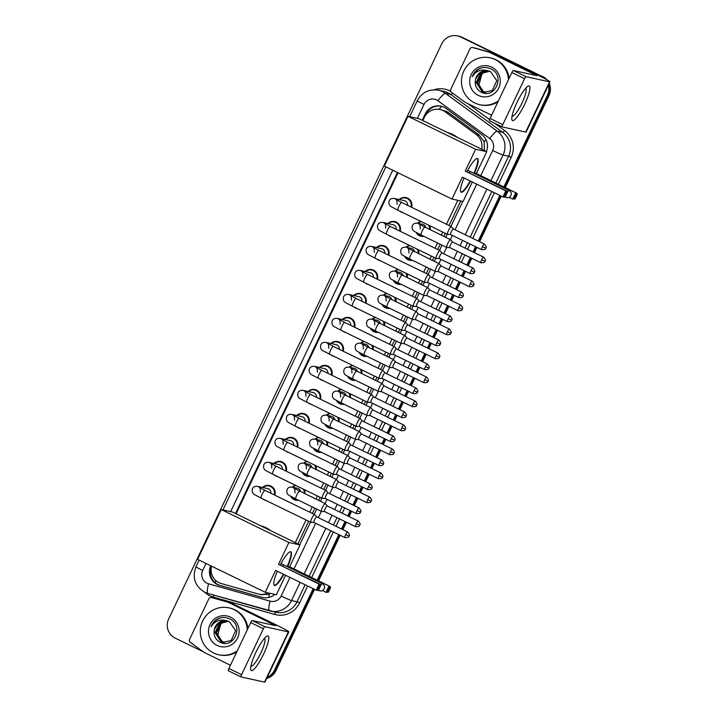 <?xml version="1.0" encoding="UTF-8"?>
<svg xmlns="http://www.w3.org/2000/svg" width="718" height="718" viewBox="0 0 718 718"><rect width="100%" height="100%" fill="white"/><g stroke="black" fill="none" stroke-linecap="round" stroke-linejoin="round"><path stroke-width="1.08" d="M429.615 225.667A7.683 7.512 102.4 0 1 430.163 229.778M423.916 236.348A7.683 7.512 102.4 0 1 416.045 232.39M418.217 249.658A7.683 7.512 102.4 0 1 418.774 253.768M412.527 260.338A7.683 7.512 102.4 0 1 404.647 256.38M406.828 273.648A7.683 7.512 102.4 0 1 407.375 277.767M401.129 284.337A7.683 7.512 102.4 0 1 393.258 280.379M395.438 297.647A7.683 7.512 102.4 0 1 395.986 301.757M389.739 308.327A7.683 7.512 102.4 0 1 381.868 304.369M384.04 321.637A7.683 7.512 102.4 0 1 384.597 325.748M378.35 332.317A7.683 7.512 102.4 0 1 370.47 328.359M372.651 345.627A7.683 7.512 102.4 0 1 373.198 349.747M366.952 356.316A7.683 7.512 102.4 0 1 359.081 352.358M361.253 369.626A7.683 7.512 102.4 0 1 361.809 373.737M355.563 380.307A7.683 7.512 102.4 0 1 347.683 376.349M349.863 393.617A7.683 7.512 102.4 0 1 350.411 397.727M344.173 404.297A7.683 7.512 102.4 0 1 336.293 400.339M338.474 417.607A7.683 7.512 102.4 0 1 339.022 421.726M332.775 428.296A7.683 7.512 102.4 0 1 324.904 424.338M327.076 441.606A7.683 7.512 102.4 0 1 327.632 445.716M321.386 452.286A7.683 7.512 102.4 0 1 313.506 448.328M315.687 465.596A7.683 7.512 102.4 0 1 316.234 469.707M309.988 476.276A7.683 7.512 102.4 0 1 302.116 472.318M304.288 489.586A7.683 7.512 102.4 0 1 304.845 493.706M298.598 500.275A7.683 7.512 102.4 0 1 290.718 496.317M365.076 271.53A7.683 7.512 102.4 0 1 377.408 279.257M368.621 284.588A7.683 7.512 102.4 0 1 365.417 283.036M353.687 295.52A7.683 7.512 102.4 0 1 366.018 303.256M357.232 308.587A7.683 7.512 102.4 0 1 357.178 308.569A7.683 7.512 102.4 0 1 354.028 307.026M342.289 319.51A7.683 7.512 102.4 0 1 354.629 327.246M345.834 332.578A7.683 7.512 102.4 0 1 342.639 331.016M330.899 343.509A7.683 7.512 102.4 0 1 343.231 351.237M334.444 356.568A7.683 7.512 102.4 0 1 331.24 355.015M376.465 247.53A7.683 7.512 102.4 0 1 388.806 255.267M380.019 260.598A7.683 7.512 102.4 0 1 376.815 259.036M399.253 199.55A7.683 7.512 102.4 0 1 411.594 207.278M402.798 212.609A7.683 7.512 102.4 0 1 399.603 211.056M387.864 223.54A7.683 7.512 102.4 0 1 400.195 231.277M391.409 236.608A7.683 7.512 102.4 0 1 391.355 236.59A7.683 7.512 102.4 0 1 388.205 235.046M319.501 367.499A7.683 7.512 102.4 0 1 331.842 375.236M323.055 380.567A7.683 7.512 102.4 0 1 323.001 380.549A7.683 7.512 102.4 0 1 319.851 379.005M308.112 391.489A7.683 7.512 102.4 0 1 320.443 399.226M311.657 404.557A7.683 7.512 102.4 0 1 308.462 402.995M296.722 415.489A7.683 7.512 102.4 0 1 309.054 423.216M300.268 428.547A7.683 7.512 102.4 0 1 297.064 426.995M285.324 439.479A7.683 7.512 102.4 0 1 297.665 447.215M288.869 452.546A7.683 7.512 102.4 0 1 288.824 452.528A7.683 7.512 102.4 0 1 285.674 450.985M273.935 463.469A7.683 7.512 102.4 0 1 286.267 471.205M277.48 476.537A7.683 7.512 102.4 0 1 274.276 474.975M262.546 487.468A7.683 7.512 102.4 0 1 274.877 495.196M266.091 500.527A7.683 7.512 102.4 0 1 262.887 498.974M484.354 150.771L484.165 141.832L479.337 135.155L448.418 112.582L446.291 111.308L440.089 109.549A14.396 14.091 -77.6 0 0 424.311 117.438L422.83 120.57M481.679 149.218A14.396 14.091 -77.6 0 0 476.196 134.463L445.277 111.891A14.396 14.091 -77.6 0 0 440.089 109.549M297.898 543.903L308.65 521.25M312.357 513.442L314.852 508.182M318.559 500.383L320.048 497.26M323.755 489.452L326.25 484.192M329.957 476.393L331.438 473.261M335.144 465.461L337.639 460.202M341.346 452.394L342.827 449.271M346.534 441.462L349.038 436.203M352.744 428.404L354.225 425.28M357.932 417.472L360.427 412.213M364.134 404.413L365.615 401.281M369.321 393.482L371.816 388.223M375.523 380.414L377.013 377.291M380.719 369.483L383.215 364.223M386.921 356.424L388.402 353.301M392.109 345.493L394.604 340.233M398.31 332.434L399.791 329.302M403.498 321.502L406.002 316.243M409.7 308.435L411.19 305.312M414.896 297.503L417.391 292.244M421.098 284.445L422.579 281.321M426.286 273.513L428.781 268.254M432.487 260.454L433.977 257.322M437.684 249.523L440.179 244.264M443.886 236.455L445.366 233.332M449.073 225.524L460.732 200.968M261.181 594.594L269.313 594.307A14.396 2.962 -74.3 0 0 268.676 597.475M295.295 542.629L306.048 519.985M309.754 512.176L312.249 506.917M315.956 499.109L317.437 495.985M321.143 488.186L323.639 482.927M327.345 475.119L328.835 471.995M332.542 464.187L335.037 458.928M338.743 451.128L340.224 448.005M343.931 440.197L346.426 434.937M350.133 427.129L351.614 424.006M355.32 416.207L357.824 410.947M361.522 403.139L363.012 400.016M366.719 392.207L369.214 386.948M372.92 379.149L374.401 376.026M378.108 368.217L380.603 362.958M384.309 355.15L385.799 352.026M389.506 344.227L392.001 338.968M395.708 331.16L397.189 328.036M400.895 320.228L403.39 314.969M407.097 307.169L408.578 304.046M412.285 296.238L414.78 290.978M418.486 283.17L419.976 280.047M423.683 272.248L426.178 266.988M429.885 259.18L431.365 256.057M435.072 248.249L437.567 242.989M441.274 235.19L442.764 232.067M446.461 224.258L457.824 200.331M211.55 566.152A14.396 14.091 -77.6 0 0 221.315 583.554L258.04 593.903A14.396 14.091 -77.6 0 0 268.083 592.915M398.032 172.787L236.105 513.819M417.571 223.235A7.683 7.512 102.4 0 1 420.811 221.377M406.182 247.225A7.683 7.512 102.4 0 1 409.422 245.376M394.783 271.224A7.683 7.512 102.4 0 1 398.032 269.367M383.394 295.215A7.683 7.512 102.4 0 1 386.634 293.357M372.005 319.205A7.683 7.512 102.4 0 1 375.245 317.356M360.607 343.204A7.683 7.512 102.4 0 1 363.855 341.346M349.217 367.194A7.683 7.512 102.4 0 1 352.457 365.336M337.819 391.184A7.683 7.512 102.4 0 1 341.068 389.335M326.43 415.183A7.683 7.512 102.4 0 1 329.67 413.326M315.04 439.174A7.683 7.512 102.4 0 1 318.28 437.316M303.642 463.164A7.683 7.512 102.4 0 1 306.891 461.315M292.253 487.163A7.683 7.512 102.4 0 1 295.493 485.305M486.436 151.534A14.396 14.091 -77.6 0 0 481.661 134.481L446.102 108.517A14.396 14.091 -77.6 0 0 425.146 114.072L422.202 120.265M425.002 116.163L425.918 114.243A14.396 14.091 102.4 0 1 441.301 106.273M203.194 651.738L175.174 638.105A14.396 14.091 102.4 0 1 168.667 618.934L441.758 43.789A14.396 14.091 102.4 0 1 460.615 36.968L540.941 76.072A14.396 14.091 102.4 0 1 544.307 78.379M548.39 85.2A14.396 14.091 102.4 0 1 547.457 95.243L503.901 186.967M313.147 588.688L274.357 670.388A14.396 14.091 102.4 0 1 267.195 677.397M499.881 195.44L478.224 241.051M475.54 246.687L473.027 251.982M470.353 257.618L466.826 265.041M464.151 270.677L461.638 275.972M458.964 281.609L455.436 289.04M452.762 294.676L450.249 299.971M447.565 305.608L444.038 313.03M441.364 318.666L438.851 323.962M436.176 329.598L432.649 337.02M429.974 342.657L427.461 347.952M424.787 353.588L421.26 361.019M418.576 366.656L416.063 371.951M413.389 377.587L409.861 385.01M407.187 390.646L404.674 395.941M401.999 401.577L398.472 409M395.797 414.636L393.284 419.931M390.601 425.568L387.074 432.999M384.399 438.635L381.886 443.93M379.212 449.567L375.685 456.989M373.01 462.625L370.497 467.921M367.822 473.557L364.295 480.979M361.612 486.616L359.099 491.911M356.424 497.547L352.897 504.978M350.222 510.615L347.709 515.91M345.035 521.546L341.508 528.969M338.833 534.605L317.176 580.207M457.528 35.9L459.08 36.241A14.396 14.091 102.4 0 1 462.159 37.309L541.713 76.243A14.396 14.091 102.4 0 1 545.626 79.079A14.396 14.091 102.4 0 0 541.713 76.243L461.387 37.139L540.941 76.072M548.83 84.275A14.396 14.091 102.4 0 1 548.229 95.413L504.592 187.299L548.229 95.413A14.396 14.091 102.4 0 0 548.83 84.275M458.308 36.071A14.396 14.091 102.4 0 1 461.387 37.139A14.396 14.091 102.4 0 0 458.308 36.071M314.538 589.361L275.9 670.729L275.129 670.558A14.396 14.091 102.4 0 1 266.916 677.98A14.396 14.091 102.4 0 0 275.129 670.558L313.847 589.029L275.129 670.558L274.357 670.388M500.572 195.781L478.915 241.392L500.572 195.781M476.24 247.028L473.727 252.323L476.24 247.028M471.044 257.959L467.526 265.382L471.044 257.959M464.842 271.018L462.329 276.313L464.842 271.018M459.655 281.95L456.127 289.372L459.655 281.95M453.453 295.008L450.94 300.303L453.453 295.008M448.265 305.94L444.738 313.371L448.265 305.94M442.064 319.007L439.542 324.303L442.064 319.007M436.867 329.939L433.34 337.361L436.867 329.939M430.665 342.998L428.152 348.293L430.665 342.998M425.478 353.929L421.951 361.351L425.478 353.929M419.276 366.988L416.763 372.283L419.276 366.988M414.08 377.919L410.561 385.351L414.08 377.919M407.878 390.987L405.365 396.282L407.878 390.987M402.69 401.918L399.163 409.341L402.69 401.918M396.489 414.977L393.976 420.272L396.489 414.977M391.301 425.909L387.774 433.331L391.301 425.909M385.099 438.967L382.586 444.262L385.099 438.967M379.903 449.899L376.376 457.33L379.903 449.899M373.701 462.966L371.188 468.262L373.701 462.966M368.514 473.898L364.986 481.32L368.514 473.898M362.312 486.957L359.799 492.252L362.312 486.957M357.124 497.888L353.597 505.31L357.124 497.888M350.914 510.947L348.401 516.242L350.914 510.947M345.726 521.878L342.199 529.31L345.726 521.878M339.524 534.946L317.868 580.548L339.524 534.946M397.404 172.482L235.477 513.514M299.738 544.791L310.49 522.148M314.197 514.339L316.692 509.08M320.399 501.272L321.879 498.148M325.586 490.349L328.09 485.09M331.788 477.282L333.278 474.158M336.984 466.35L339.479 461.091M343.186 453.291L344.667 450.168M348.374 442.36L350.869 437.1M354.575 429.292L356.065 426.169M359.763 418.37L362.267 413.11M365.974 405.302L367.454 402.179M371.161 394.37L373.656 389.111M377.363 381.312L378.844 378.189M382.55 370.38L385.045 365.121M388.752 357.313L390.242 354.189M393.949 346.39L396.444 341.131M400.15 333.323L401.631 330.199M405.338 322.391L407.833 317.132M411.54 309.332L413.029 306.209M416.727 298.401L419.231 293.141M422.938 285.342L424.419 282.21M428.125 274.411L430.62 269.151M434.327 261.343L435.808 258.22M439.515 250.411L442.01 245.152M445.716 237.353L447.206 234.23M450.913 226.421L462.778 201.417M210.679 565.73A14.396 14.091 -77.6 0 0 219.672 585.385L261.899 597.295A14.396 14.091 -77.6 0 0 274.806 594.396M263.075 597.573A14.396 14.091 102.4 0 1 262.671 597.466L220.444 585.556A14.396 14.091 102.4 0 1 211.379 566.071M542.485 76.413A14.396 14.091 102.4 0 1 546.865 79.761M549.216 83.459A14.396 14.091 102.4 0 1 549.001 95.584L505.292 187.64M501.263 196.122L479.606 241.724M476.931 247.36L474.418 252.655M471.744 258.292L468.217 265.723M465.542 271.359L463.029 276.645M460.346 282.291L456.819 289.713M454.144 295.349L451.631 300.645M448.956 306.281L445.429 313.703M442.755 319.339L440.242 324.635M437.567 330.271L434.04 337.702M431.356 343.339L428.843 348.625M426.169 354.27L422.642 361.692M419.967 367.329L417.454 372.624M414.78 378.26L411.252 385.683M408.578 391.319L406.065 396.614M403.381 402.251L399.854 409.682M397.18 415.318L394.667 420.604M391.992 426.25L388.465 433.672M385.79 439.308L383.277 444.604M380.603 450.24L377.076 457.662M374.392 463.298L371.879 468.594M369.205 474.23L365.677 481.661M363.003 487.298L360.49 492.584M357.815 498.229L354.288 505.651M351.614 511.288L349.101 516.583M346.417 522.219L342.89 529.642M340.215 535.278L318.568 580.889M275.9 670.729A14.396 14.091 102.4 0 1 266.683 678.465M498.471 100.771A23.999 23.479 102.4 0 1 479.83 104.711A23.999 23.479 102.4 0 1 474.688 102.925A23.999 23.479 102.4 0 1 462.787 73.559A23.999 23.479 102.4 0 1 490.116 57.826A23.999 23.479 102.4 0 1 495.249 59.612A23.999 23.479 102.4 0 1 508.443 79.77M490.116 57.826L490.888 57.996A23.999 23.479 102.4 0 1 496.03 59.782A23.999 23.479 102.4 0 1 509.089 78.415M491.677 67.151A15.643 15.311 102.4 0 1 498.75 87.982A15.643 15.311 102.4 0 1 478.269 95.386A15.643 15.311 102.4 0 1 471.188 74.564A15.643 15.311 102.4 0 1 491.677 67.151M480.782 91.967C494.684 100.071 505.714 75.578 491.211 69.099C487.36 67.133 483.429 66.962 479.4 68.596C475.953 70.337 473.566 73.039 472.229 76.691C476.079 70.786 481.338 68.838 488.007 70.831A10.851 10.617 102.4 0 0 475.558 79.276C474.418 84.796 476.16 89.023 480.782 91.967M489.03 71.082L481.365 72.859L476.51 82.606L482.263 91.482L484.39 92.245M488.877 71.037L481.06 72.796L476.205 82.534L481.949 91.419L484.228 92.209L492.351 90.504L496.793 80.676L490.636 71.701L488.267 70.885M489.631 71.279L482.595 73.128L477.739 82.875L483.483 91.751L485.009 92.353M489.479 71.226L482.29 73.065L477.434 82.803L483.178 91.689L484.847 92.326M485.574 92.416A10.851 10.617 102.4 0 1 478.96 85.101C479.83 88.269 481.652 90.549 484.408 91.958L485.476 92.407M478.96 85.101L481.975 73.586M488.42 70.92L480.136 72.59L475.558 79.276M497.987 101.794A23.999 23.479 102.4 0 1 480.602 104.882L479.83 104.711M481.222 67.959L477.641 69.727L472.229 76.691M516.996 102.432A19.198 3.85 -64 0 1 527.488 86.537A19.198 3.85 -64 0 1 524.732 104.128A19.198 3.85 -64 0 1 511.772 118.82A19.198 3.85 -64 0 1 516.996 102.432M512.06 116.056A15.356 3.078 116 0 0 512.185 116.136A15.356 3.078 116 0 0 522.004 103.006A15.356 3.078 116 0 0 525.63 88.511A15.356 3.078 116 0 0 525.495 88.467M491.615 115.221L465.542 102.53A2.396 2.351 -77.6 0 1 465.192 102.324L451.496 92.326A2.396 2.351 -77.6 0 1 450.76 89.337L469.994 48.842A2.396 2.351 -77.6 0 1 472.623 47.532L475.522 48.169A2.396 2.351 102.4 0 1 475.648 48.196L491.92 52.782A2.396 2.351 102.4 0 1 492.306 52.935L536.508 74.448A19.198 0.906 -154.6 0 1 549.988 81.834A19.198 0.906 -154.6 0 1 549.548 81.834L526.061 76.682A2.396 0.485 116 0 0 524.553 78.738L511.862 72.563A2.396 0.485 -64 0 1 513.379 70.508L536.974 75.659L489.398 52.297A2.396 2.351 -77.6 0 0 489.021 52.145L472.749 47.559A2.396 2.351 -77.6 0 0 472.623 47.532M549.988 81.834L526.132 132.076A19.198 0.906 -154.6 0 1 525.693 132.076L502.205 126.915A2.396 0.485 116 0 0 502.205 126.915A2.396 0.485 116 0 1 502.753 124.645L524.553 78.738M502.16 126.898L489.523 120.741A2.396 0.485 -64 0 1 489.496 120.741A2.396 0.485 -64 0 1 490.071 118.47L511.862 72.563M447.511 132.588A26.395 25.83 102.4 0 1 452.681 134.437A26.395 25.83 102.4 0 1 457.339 137.371M470.568 181.178A18.722 3.761 -64 0 1 461.162 192.2A18.722 3.761 -64 0 1 464.034 177.992M462.356 177.175L502.941 196.938L505.822 190.871L465.237 171.117L475.621 149.245L407.977 116.316L384.327 166.118L451.972 199.048L462.356 177.175M504.395 196.526L505.301 196.723L504.242 197.217L502.941 196.938L504.395 196.526L506.45 192.191L505.822 190.871L507.114 191.159L465.237 171.117M467.023 171.638A18.722 3.761 -64 0 1 477.551 158.534A18.722 3.761 -64 0 1 474.347 173.523M451.972 199.048L463.092 201.489L472.327 182.031M475.621 149.245L486.741 151.686L476.357 173.559L475.056 173.271L474.831 173.756M486.741 151.686L419.097 118.757L407.977 116.316M506.45 192.191L507.357 192.388L507.114 191.159M505.301 196.723L507.357 192.388A3.841 0.772 -64 0 1 509.062 190.423A3.841 0.772 -64 0 1 509.098 190.441A3.841 3.841 0 0 1 510.884 195.538A3.841 3.841 0 0 1 505.732 197.342A3.841 0.772 -64 0 1 506.002 195.26M476.357 173.559L516.942 193.313L517.184 194.551L515.129 198.877L512.769 199.092L509.134 197.324M475.056 173.271L516.942 193.313M515.129 198.877L512.769 199.092L515.65 193.025L516.269 194.345L514.214 198.68M517.184 194.551L516.269 194.345M470.577 171.692A3.841 0.772 116 0 0 469.401 172.796M477.326 158.463A18.722 3.761 -64 0 1 473.925 173.316M470.146 180.972A18.722 3.761 -64 0 1 460.965 192.065M260.787 525.827A26.395 25.83 102.4 0 1 265.956 527.685A26.395 25.83 102.4 0 1 270.614 530.62M283.843 574.418A18.722 3.761 -64 0 1 274.438 585.439A18.722 3.761 -64 0 1 277.31 571.241M275.631 570.424L316.216 590.178L319.097 584.12L278.512 564.357L288.896 542.485L221.252 509.556L197.603 559.367L265.247 592.296L275.631 570.424M317.67 589.765L318.577 589.972L317.518 590.465L316.216 590.178L317.67 589.765L319.725 585.439L319.097 584.12L320.39 584.398L278.512 564.357M280.298 564.886A18.722 3.761 -64 0 1 290.826 551.783A18.722 3.761 -64 0 1 287.613 566.762M265.247 592.296L276.367 594.737L285.602 575.28M288.896 542.485L300.016 544.926L289.623 566.798L288.331 566.511L288.097 567.005M300.016 544.926L232.372 511.997L221.252 509.556M319.725 585.439L320.632 585.637L320.39 584.398M318.577 589.972L320.632 585.637A3.841 0.772 -64 0 1 322.337 583.671A3.841 0.772 -64 0 1 322.373 583.68A3.841 3.841 0 0 1 324.159 588.787A3.841 3.841 0 0 1 319.007 590.591A3.841 0.772 -64 0 1 319.277 588.5M289.623 566.798L330.217 586.561L330.459 587.791L328.395 592.126L326.044 592.332L322.409 590.573M288.331 566.511L330.217 586.561M328.395 592.126L326.044 592.332L328.916 586.274L329.544 587.593L327.489 591.928M330.459 587.791L329.544 587.593M283.852 564.94A3.841 0.772 116 0 0 282.677 566.044M290.593 551.711A18.722 3.761 -64 0 1 287.191 566.556M283.422 574.22A18.722 3.761 -64 0 1 274.24 585.305M397.09 204.271C397.018 200.753 396.596 199.128 395.833 199.389L401.712 202.476A4.317 0.871 116 0 0 398.948 206.165A4.317 0.871 116 0 0 398.84 206.407A4.317 0.871 116 0 0 397.934 210.239L391.283 206.73C389.291 205.716 388.555 203.822 389.075 201.058C389.829 199.057 391.552 198.186 394.227 198.446L404.36 200.663A4.317 4.227 102.4 0 1 407.636 205.357M399.621 199.631A7.198 7.045 102.4 0 1 410.983 206.981M451.469 226.807A4.317 0.871 116 0 0 451.407 226.682A4.317 0.871 116 0 0 451.344 226.637A4.317 0.871 116 0 0 451.308 226.619A4.317 0.871 116 0 0 448.588 230.325A4.317 0.871 116 0 0 447.565 234.4A4.317 0.871 116 0 0 447.601 234.418A4.317 0.871 116 0 0 447.637 234.418A4.317 0.871 116 0 0 447.673 234.418M453.399 228.979A3.123 0.628 116 0 0 453.354 228.943A3.123 0.628 116 0 0 453.327 228.934A3.123 0.628 116 0 0 451.362 231.618A3.123 0.628 116 0 0 450.626 234.562A3.123 0.628 116 0 0 450.68 234.571M482.397 246.723L485.844 248.195C485.26 247.638 487.926 248.437 484.39 244.057A3.123 0.628 116 0 0 482.397 246.723A3.123 0.628 116 0 0 481.661 249.667L450.626 234.562A3.123 0.628 116 0 0 450.653 234.571L447.637 234.418M385.701 228.261C385.629 224.743 385.207 223.118 384.435 223.379L390.323 226.466A4.317 0.871 116 0 0 387.558 230.155A4.317 0.871 116 0 0 387.442 230.406A4.317 0.871 116 0 0 386.535 234.23L379.885 230.729C377.892 229.706 377.156 227.812 377.677 225.057C378.44 223.047 380.154 222.176 382.829 222.436L392.961 224.662A4.317 4.227 102.4 0 1 396.237 229.347M388.232 223.621A7.198 7.045 102.4 0 1 399.585 230.981M440.08 250.797A4.317 0.871 116 0 0 440.017 250.672A4.317 0.871 116 0 0 439.954 250.627A4.317 0.871 116 0 0 439.91 250.609A4.317 0.871 116 0 0 437.19 254.325A4.317 0.871 116 0 0 436.176 258.399A4.317 0.871 116 0 0 436.212 258.408A4.317 0.871 116 0 0 436.248 258.417A4.317 0.871 116 0 0 436.284 258.408M439.263 258.561A3.123 0.628 116 0 0 439.29 258.561A3.123 0.628 116 0 1 439.236 258.552L436.248 258.417M442.01 252.978A3.123 0.628 116 0 0 441.965 252.942A3.123 0.628 116 0 0 441.938 252.933A3.123 0.628 116 0 0 439.972 255.608A3.123 0.628 116 0 0 439.236 258.552L470.263 273.657C475.926 273.72 473.611 272.14 474.445 272.194L470.999 270.713A3.123 0.628 116 0 0 470.263 273.657M374.311 252.251C374.231 248.742 373.809 247.109 373.046 247.378L378.924 250.456A4.317 0.871 116 0 0 376.169 254.154A4.317 0.871 116 0 0 376.053 254.396A4.317 0.871 116 0 0 375.146 258.229L368.496 254.719C366.503 253.705 365.767 251.812 366.288 249.047C367.051 247.046 368.765 246.175 371.439 246.427L381.572 248.652A4.317 4.227 102.4 0 1 384.848 253.337M376.842 247.611A7.198 7.045 102.4 0 1 388.196 254.971M428.682 274.797A4.317 0.871 116 0 0 428.619 274.671A4.317 0.871 116 0 0 428.556 274.617A4.317 0.871 116 0 0 428.52 274.608A4.317 0.871 116 0 0 425.801 278.315A4.317 0.871 116 0 0 424.778 282.389A4.317 0.871 116 0 0 424.823 282.398A4.317 0.871 116 0 0 424.85 282.407A4.317 0.871 116 0 0 424.885 282.407M430.612 276.969A3.123 0.628 116 0 0 430.576 276.933A3.123 0.628 116 0 0 430.54 276.924A3.123 0.628 116 0 0 428.574 279.598A3.123 0.628 116 0 0 427.838 282.542A3.123 0.628 116 0 0 427.874 282.551A3.123 0.628 116 0 0 427.892 282.56L424.85 282.407M362.913 276.25C362.841 272.732 362.419 271.108 361.648 271.368L367.535 274.455A4.317 0.871 116 0 0 364.771 278.144A4.317 0.871 116 0 0 364.654 278.387A4.317 0.871 116 0 0 363.757 282.219L357.106 278.71C355.114 277.695 354.378 275.802 354.889 273.037C355.652 271.036 357.376 270.165 360.05 270.426L370.174 272.643A4.317 4.227 102.4 0 1 373.459 277.336M365.444 271.61A7.198 7.045 102.4 0 1 376.806 278.961M417.293 298.787A4.317 0.871 116 0 0 417.23 298.661A4.317 0.871 116 0 0 417.167 298.616A4.317 0.871 116 0 0 417.131 298.598A4.317 0.871 116 0 0 414.403 302.305A4.317 0.871 116 0 0 413.389 306.38A4.317 0.871 116 0 0 413.424 306.398A4.317 0.871 116 0 0 413.46 306.398A4.317 0.871 116 0 0 413.496 306.398L416.476 306.55A3.123 0.628 116 0 0 416.503 306.55A3.123 0.628 116 0 1 416.449 306.541A3.123 0.628 116 0 1 417.185 303.597A3.123 0.628 116 0 1 419.15 300.914A3.123 0.628 116 0 1 419.177 300.923A3.123 0.628 116 0 1 419.222 300.959M351.524 300.241C351.452 296.722 351.03 295.098 350.258 295.358L356.137 298.446A4.317 0.871 116 0 0 353.382 302.134A4.317 0.871 116 0 0 353.265 302.386A4.317 0.871 116 0 0 352.358 306.209L345.708 302.709C343.716 301.686 342.98 299.792 343.5 297.037C344.263 295.026 345.977 294.156 348.652 294.416L358.785 296.642A4.317 4.227 102.4 0 1 362.06 301.327M354.055 295.601A7.198 7.045 102.4 0 1 365.408 302.96M405.894 322.777A4.317 0.871 116 0 0 405.832 322.651A4.317 0.871 116 0 0 405.778 322.606A4.317 0.871 116 0 0 405.733 322.588A4.317 0.871 116 0 0 403.013 326.304A4.317 0.871 116 0 0 401.99 330.379A4.317 0.871 116 0 0 402.035 330.388A4.317 0.871 116 0 0 402.071 330.397A4.317 0.871 116 0 0 402.107 330.388M405.832 322.651L407.815 324.931A3.123 0.628 116 0 0 407.788 324.922A3.123 0.628 116 0 0 407.761 324.913A3.123 0.628 116 0 0 405.796 327.587A3.123 0.628 116 0 0 405.06 330.531A3.123 0.628 116 0 0 405.087 330.54A3.123 0.628 116 0 0 405.105 330.54L402.071 330.397M340.126 324.231C340.054 320.722 339.632 319.088 338.869 319.357L344.748 322.436A4.317 0.871 116 0 0 341.983 326.134A4.317 0.871 116 0 0 341.876 326.376A4.317 0.871 116 0 0 340.969 330.208L334.319 326.699C332.326 325.685 331.59 323.791 332.111 321.027C332.865 319.025 334.588 318.155 337.263 318.406L347.395 320.632A4.317 4.227 102.4 0 1 350.671 325.317M342.666 319.591A7.198 7.045 102.4 0 1 354.019 326.95M394.505 346.776A4.317 0.871 116 0 0 394.442 346.65A4.317 0.871 116 0 0 394.379 346.597A4.317 0.871 116 0 0 394.344 346.588A4.317 0.871 116 0 0 391.624 350.294A4.317 0.871 116 0 0 390.601 354.369A4.317 0.871 116 0 0 390.637 354.378A4.317 0.871 116 0 0 390.673 354.387A4.317 0.871 116 0 0 390.709 354.387M396.435 348.948A3.123 0.628 116 0 0 396.39 348.912A3.123 0.628 116 0 0 394.397 351.578A3.123 0.628 116 0 0 393.661 354.521A3.123 0.628 116 0 0 393.688 354.53A3.123 0.628 116 0 0 393.715 354.539M396.39 348.912A3.123 0.628 116 0 0 396.363 348.903L427.425 364.017A3.123 0.628 116 0 0 425.433 366.692A3.123 0.628 116 0 0 424.697 369.626L393.661 354.521M328.736 348.23C328.664 344.712 328.243 343.087 327.471 343.348L333.358 346.426A4.317 0.871 116 0 0 330.594 350.124A4.317 0.871 116 0 0 330.477 350.366A4.317 0.871 116 0 0 329.571 354.198L322.921 350.689C320.928 349.675 320.192 347.781 320.713 345.017C321.476 343.016 323.199 342.145 325.864 342.405L335.997 344.622A4.317 4.227 102.4 0 1 339.273 349.316M331.267 343.59A7.198 7.045 102.4 0 1 342.621 350.94M383.116 370.766A4.317 0.871 116 0 0 383.053 370.641A4.317 0.871 116 0 0 382.99 370.596A4.317 0.871 116 0 0 382.945 370.578A4.317 0.871 116 0 0 380.226 374.284A4.317 0.871 116 0 0 379.212 378.359A4.317 0.871 116 0 0 379.248 378.377A4.317 0.871 116 0 0 379.284 378.377A4.317 0.871 116 0 0 379.319 378.377M385.045 372.938A3.123 0.628 116 0 0 385.001 372.902A3.123 0.628 116 0 0 383.008 375.577A3.123 0.628 116 0 0 382.272 378.521A3.123 0.628 116 0 0 382.326 378.53M385.001 372.902A3.123 0.628 116 0 0 384.974 372.893L416.036 388.016A3.123 0.628 116 0 0 414.035 390.682A3.123 0.628 116 0 0 413.299 393.626L382.272 378.521A3.123 0.628 116 0 0 382.299 378.53L379.284 378.377M317.347 372.22C317.266 368.702 316.853 367.077 316.082 367.338L321.96 370.425A4.317 0.871 116 0 0 319.205 374.114A4.317 0.871 116 0 0 319.088 374.365A4.317 0.871 116 0 0 318.182 378.189L311.531 374.688C309.539 373.665 308.803 371.771 309.323 369.016C310.086 367.006 311.8 366.135 314.475 366.395L324.608 368.621A4.317 4.227 102.4 0 1 327.884 373.306M319.878 367.58A7.198 7.045 102.4 0 1 331.231 374.94M371.718 394.756A4.317 0.871 116 0 0 371.655 394.631A4.317 0.871 116 0 0 371.601 394.586A4.317 0.871 116 0 0 371.556 394.568A4.317 0.871 116 0 0 368.837 398.284A4.317 0.871 116 0 0 367.813 402.358A4.317 0.871 116 0 0 367.858 402.367A4.317 0.871 116 0 0 367.885 402.376A4.317 0.871 116 0 0 367.921 402.367M404.638 412.006C408.174 416.386 405.508 415.587 406.092 416.153L402.645 414.672A3.123 0.628 116 0 1 404.638 412.006L373.611 396.901A3.123 0.628 116 0 0 373.611 396.901A3.123 0.628 116 0 0 373.575 396.892A3.123 0.628 116 0 0 371.61 399.567A3.123 0.628 116 0 0 370.874 402.511A3.123 0.628 116 0 0 370.928 402.52M402.645 414.672A3.123 0.628 116 0 0 401.909 417.616L370.874 402.511A3.123 0.628 116 0 0 370.91 402.52L367.885 402.376M305.949 396.21C305.877 392.701 305.455 391.068 304.692 391.337L310.571 394.415A4.317 0.871 116 0 0 307.807 398.113A4.317 0.871 116 0 0 307.699 398.355A4.317 0.871 116 0 0 306.792 402.188L300.142 398.678C298.149 397.664 297.414 395.771 297.934 393.006C298.688 391.005 300.411 390.134 303.086 390.386L313.219 392.611A4.317 4.227 102.4 0 1 316.494 397.296M308.48 391.57A7.198 7.045 102.4 0 1 319.842 398.93M360.328 418.756A4.317 0.871 116 0 0 360.265 418.63A4.317 0.871 116 0 0 360.203 418.576A4.317 0.871 116 0 0 360.167 418.567A4.317 0.871 116 0 0 357.447 422.274A4.317 0.871 116 0 0 356.424 426.348A4.317 0.871 116 0 0 356.496 426.366A4.317 0.871 116 0 0 356.532 426.366M356.424 426.348A4.317 0.871 116 0 0 356.46 426.357L306.792 402.188M362.258 420.928A3.123 0.628 116 0 0 362.213 420.892A3.123 0.628 116 0 0 362.186 420.883A3.123 0.628 116 0 0 360.221 423.557A3.123 0.628 116 0 0 359.485 426.501A3.123 0.628 116 0 0 359.538 426.519M359.485 426.501A3.123 0.628 116 0 0 359.512 426.51L390.52 441.606C396.183 441.669 393.859 440.089 394.703 440.143L391.256 438.671A3.123 0.628 116 0 0 390.52 441.606M294.559 420.209C294.488 416.691 294.066 415.067 293.294 415.327L299.182 418.406A4.317 0.871 116 0 0 296.417 422.103A4.317 0.871 116 0 0 296.301 422.346A4.317 0.871 116 0 0 295.394 426.178L288.744 422.669C286.751 421.654 286.015 419.761 286.536 416.996C287.299 414.995 289.013 414.124 291.688 414.385L301.82 416.602A4.317 4.227 102.4 0 1 305.096 421.295M297.09 415.569A7.198 7.045 102.4 0 1 308.444 422.92M348.939 442.746A4.317 0.871 116 0 0 348.867 442.62A4.317 0.871 116 0 0 348.813 442.575A4.317 0.871 116 0 0 348.769 442.557A4.317 0.871 116 0 0 346.049 446.264A4.317 0.871 116 0 0 345.026 450.339A4.317 0.871 116 0 0 345.071 450.357A4.317 0.871 116 0 0 345.107 450.357A4.317 0.871 116 0 0 345.143 450.357M348.122 450.509A3.123 0.628 116 0 0 348.14 450.509A3.123 0.628 116 0 1 348.095 450.5L345.107 450.357M350.869 444.918A3.123 0.628 116 0 0 350.824 444.882A3.123 0.628 116 0 0 350.797 444.873A3.123 0.628 116 0 0 348.831 447.556A3.123 0.628 116 0 0 348.095 450.5L379.122 465.605C384.785 465.659 382.47 464.079 383.304 464.133L379.858 462.661A3.123 0.628 116 0 0 379.122 465.605M283.17 444.2C283.089 440.681 282.668 439.057 281.905 439.317L287.783 442.405A4.317 0.871 116 0 0 285.028 446.093A4.317 0.871 116 0 0 284.911 446.345A4.317 0.871 116 0 0 284.005 450.168L277.354 446.668C275.362 445.645 274.626 443.751 275.147 440.996C275.909 438.985 277.624 438.115 280.298 438.375L290.431 440.601A4.317 4.227 102.4 0 1 293.707 445.286M285.701 439.56A7.198 7.045 102.4 0 1 297.055 446.919M337.541 466.736A4.317 0.871 116 0 0 337.478 466.61A4.317 0.871 116 0 0 337.415 466.565A4.317 0.871 116 0 0 337.379 466.547A4.317 0.871 116 0 0 334.66 470.263A4.317 0.871 116 0 0 333.637 474.338A4.317 0.871 116 0 0 333.673 474.347A4.317 0.871 116 0 0 333.708 474.356A4.317 0.871 116 0 0 333.744 474.347M339.47 468.917A3.123 0.628 116 0 0 339.426 468.881A3.123 0.628 116 0 0 339.399 468.872A3.123 0.628 116 0 0 337.433 471.546A3.123 0.628 116 0 0 336.697 474.49A3.123 0.628 116 0 0 336.724 474.499A3.123 0.628 116 0 0 336.751 474.499L333.708 474.356M271.772 468.19C271.7 464.681 271.278 463.047 270.506 463.316L276.394 466.395A4.317 0.871 116 0 0 273.63 470.093A4.317 0.871 116 0 0 273.513 470.335A4.317 0.871 116 0 0 272.607 474.167L265.956 470.658C263.973 469.644 263.228 467.75 263.748 464.986C264.511 462.984 266.234 462.114 268.909 462.365L279.033 464.591A4.317 4.227 102.4 0 1 282.309 469.276M274.303 463.55A7.198 7.045 102.4 0 1 285.656 470.909M326.151 490.735A4.317 0.871 116 0 0 326.089 490.609A4.317 0.871 116 0 0 326.026 490.556A4.317 0.871 116 0 0 325.99 490.547A4.317 0.871 116 0 0 323.262 494.253A4.317 0.871 116 0 0 322.247 498.328A4.317 0.871 116 0 0 322.283 498.337A4.317 0.871 116 0 0 322.319 498.346A4.317 0.871 116 0 0 322.355 498.346L325.326 498.498A3.123 0.628 116 0 1 325.335 498.489A3.123 0.628 116 0 1 325.308 498.48A3.123 0.628 116 0 1 326.044 495.537A3.123 0.628 116 0 1 328.009 492.862A3.123 0.628 116 0 1 328.036 492.871A3.123 0.628 116 0 1 328.081 492.907M260.383 492.189C260.302 488.671 259.889 487.046 259.117 487.307L264.996 490.385A4.317 0.871 116 0 0 262.241 494.083A4.317 0.871 116 0 0 262.124 494.325A4.317 0.871 116 0 0 261.217 498.157L254.567 494.648C252.574 493.634 251.839 491.74 252.359 488.976C253.122 486.975 254.836 486.104 257.511 486.364L267.643 488.581A4.317 4.227 102.4 0 1 270.919 493.275M262.914 487.549A7.198 7.045 102.4 0 1 274.267 494.899M314.753 514.725A4.317 0.871 116 0 0 314.69 514.6A4.317 0.871 116 0 0 314.637 514.555A4.317 0.871 116 0 0 314.592 514.537A4.317 0.871 116 0 0 311.872 518.243A4.317 0.871 116 0 0 310.849 522.318A4.317 0.871 116 0 0 310.894 522.336A4.317 0.871 116 0 0 310.921 522.336A4.317 0.871 116 0 0 310.957 522.336L313.937 522.489A3.123 0.628 116 0 0 313.963 522.489A3.123 0.628 116 0 1 313.91 522.48A3.123 0.628 116 0 1 314.655 519.536A3.123 0.628 116 0 1 316.611 516.852A3.123 0.628 116 0 1 316.647 516.861A3.123 0.628 116 0 1 316.683 516.897M424.975 227.256A4.317 0.871 116 0 0 424.939 227.238A4.317 0.871 116 0 0 424.903 227.22A4.317 0.871 116 0 0 422.067 231.178A4.317 0.871 116 0 0 421.161 235.001L414.51 231.501C412.518 230.478 411.782 228.584 412.303 225.82C413.065 223.819 414.78 222.948 417.454 223.208L422.678 224.357A4.317 4.227 102.4 0 1 425.9 227.705M450.689 239.884A4.317 0.871 116 0 0 450.617 239.758A4.317 0.871 116 0 0 450.563 239.704A4.317 0.871 116 0 0 450.518 239.695A4.317 0.871 116 0 0 447.844 243.303A4.317 0.871 116 0 0 446.775 247.477A4.317 0.871 116 0 0 446.82 247.486A4.317 0.871 116 0 0 446.856 247.495A4.317 0.871 116 0 0 446.892 247.495M423.028 235.908A7.198 7.045 102.4 0 1 416.593 232.686M417.939 223.316A7.198 7.045 102.4 0 1 421.385 221.656M450.617 239.758L452.6 242.038A3.123 0.628 116 0 0 452.573 242.02A3.123 0.628 116 0 0 450.581 244.685A3.123 0.628 116 0 0 449.845 247.629A3.123 0.628 116 0 0 449.872 247.638A3.123 0.628 116 0 0 449.89 247.647L446.856 247.495M452.573 242.02A3.123 0.628 116 0 0 452.546 242.011L483.6 257.125A3.123 0.628 116 0 0 481.607 259.799A3.123 0.628 116 0 0 480.872 262.743L449.845 247.629M428.7 225.219A7.198 7.045 102.4 0 1 429.535 229.473M413.586 251.255A4.317 0.871 116 0 0 413.55 251.228A4.317 0.871 116 0 0 413.505 251.219A4.317 0.871 116 0 0 410.669 255.168A4.317 0.871 116 0 0 409.763 259.001L403.112 255.491C401.129 254.468 400.384 252.583 400.904 249.819C401.667 247.818 403.39 246.947 406.065 247.198L411.279 248.347A4.317 4.227 102.4 0 1 414.51 251.695M439.29 263.874A4.317 0.871 116 0 0 439.228 263.748A4.317 0.871 116 0 0 439.165 263.703A4.317 0.871 116 0 0 436.454 267.302A4.317 0.871 116 0 0 435.386 271.467A4.317 0.871 116 0 0 435.422 271.485A4.317 0.871 116 0 0 435.458 271.485A4.317 0.871 116 0 0 435.494 271.485M439.165 263.703A4.317 0.871 116 0 0 439.129 263.685L407.662 248.141C408.434 247.881 408.856 249.514 408.928 253.023M411.629 259.907A7.198 7.045 102.4 0 1 405.194 256.676M406.55 247.306A7.198 7.045 102.4 0 1 409.987 245.646M441.22 266.046A3.123 0.628 116 0 0 441.175 266.019A3.123 0.628 116 0 0 439.183 268.685A3.123 0.628 116 0 0 438.447 271.628A3.123 0.628 116 0 0 438.474 271.637A3.123 0.628 116 0 0 438.501 271.637M441.175 266.019A3.123 0.628 116 0 0 441.148 266.001L472.211 281.124A3.123 0.628 116 0 0 470.218 283.789A3.123 0.628 116 0 0 469.482 286.733L438.447 271.628M417.311 249.209A7.198 7.045 102.4 0 1 418.136 253.463M402.188 275.245A4.317 0.871 116 0 0 402.152 275.218A4.317 0.871 116 0 0 402.116 275.209A4.317 0.871 116 0 0 399.28 279.158A4.317 0.871 116 0 0 398.373 282.991L391.723 279.481C389.73 278.467 388.994 276.574 389.515 273.809C390.278 271.808 391.992 270.937 394.667 271.198L399.89 272.337A4.317 4.227 102.4 0 1 403.112 275.685M427.901 287.864A4.317 0.871 116 0 0 427.838 287.738A4.317 0.871 116 0 0 427.775 287.694A4.317 0.871 116 0 0 427.74 287.685A4.317 0.871 116 0 0 425.056 291.293A4.317 0.871 116 0 0 423.997 295.466A4.317 0.871 116 0 0 424.033 295.475A4.317 0.871 116 0 0 424.069 295.484A4.317 0.871 116 0 0 424.105 295.484M400.24 283.897A7.198 7.045 102.4 0 1 393.805 280.675M395.16 271.305A7.198 7.045 102.4 0 1 398.598 269.645M427.838 287.738L429.813 290.018A3.123 0.628 116 0 0 429.786 290.009A3.123 0.628 116 0 0 429.759 290A3.123 0.628 116 0 0 427.793 292.675A3.123 0.628 116 0 0 427.057 295.619A3.123 0.628 116 0 0 427.111 295.628M458.829 307.78L462.275 309.261C461.683 308.695 464.349 309.494 460.821 305.114A3.123 0.628 116 0 0 458.829 307.78A3.123 0.628 116 0 0 458.084 310.723L427.057 295.619A3.123 0.628 116 0 0 427.084 295.628L424.069 295.484M405.912 273.208A7.198 7.045 102.4 0 1 406.747 277.453M390.798 299.235A4.317 0.871 116 0 0 390.763 299.218A4.317 0.871 116 0 0 390.727 299.2A4.317 0.871 116 0 0 387.891 303.158A4.317 0.871 116 0 0 386.984 306.981L380.334 303.481C378.341 302.457 377.605 300.564 378.126 297.799C378.88 295.798 380.603 294.927 383.277 295.188L388.492 296.337A4.317 4.227 102.4 0 1 391.723 299.684M416.503 311.863A4.317 0.871 116 0 0 416.44 311.738A4.317 0.871 116 0 0 416.386 311.684A4.317 0.871 116 0 0 416.341 311.675A4.317 0.871 116 0 0 413.667 315.283A4.317 0.871 116 0 0 412.599 319.456A4.317 0.871 116 0 0 412.644 319.465A4.317 0.871 116 0 0 412.671 319.474A4.317 0.871 116 0 0 412.706 319.474M388.851 307.887A7.198 7.045 102.4 0 1 382.407 304.665M383.762 295.295A7.198 7.045 102.4 0 1 387.199 293.635M416.44 311.738L418.414 314.017A3.123 0.628 116 0 0 418.397 313.999A3.123 0.628 116 0 0 418.361 313.99A3.123 0.628 116 0 0 416.404 316.665A3.123 0.628 116 0 0 415.659 319.609A3.123 0.628 116 0 0 415.713 319.627M415.659 319.609A3.123 0.628 116 0 0 415.695 319.618L446.695 334.723C452.358 334.776 450.042 333.197 450.877 333.251L447.431 331.779A3.123 0.628 116 0 0 446.695 334.723M394.523 297.198A7.198 7.045 102.4 0 1 395.349 301.452M379.409 323.235A4.317 0.871 116 0 0 379.373 323.208A4.317 0.871 116 0 0 379.328 323.199A4.317 0.871 116 0 0 376.492 327.148A4.317 0.871 116 0 0 375.586 330.98L368.935 327.471C366.943 326.448 366.207 324.563 366.727 321.799C367.49 319.797 369.205 318.927 371.879 319.178L377.103 320.327A4.317 4.227 102.4 0 1 380.325 323.674M405.114 335.853A4.317 0.871 116 0 0 405.051 335.728A4.317 0.871 116 0 0 404.988 335.683A4.317 0.871 116 0 0 404.952 335.665A4.317 0.871 116 0 0 402.277 339.282A4.317 0.871 116 0 0 401.209 343.446A4.317 0.871 116 0 0 401.245 343.464A4.317 0.871 116 0 0 401.281 343.464A4.317 0.871 116 0 0 401.317 343.464M377.453 331.887A7.198 7.045 102.4 0 1 371.018 328.656M372.373 319.286A7.198 7.045 102.4 0 1 375.81 317.625M407.043 338.025A3.123 0.628 116 0 0 406.998 337.998A3.123 0.628 116 0 0 406.971 337.981A3.123 0.628 116 0 0 405.006 340.664A3.123 0.628 116 0 0 404.27 343.608A3.123 0.628 116 0 0 404.324 343.617M436.041 355.769L439.488 357.241C438.895 356.684 441.57 357.483 438.034 353.103A3.123 0.628 116 0 0 436.041 355.769A3.123 0.628 116 0 0 435.305 358.713L404.27 343.608A3.123 0.628 116 0 0 404.297 343.617L401.281 343.464M383.125 321.188A7.198 7.045 102.4 0 1 383.959 325.442M368.011 347.225A4.317 0.871 116 0 0 367.975 347.198A4.317 0.871 116 0 0 367.939 347.189A4.317 0.871 116 0 0 365.103 351.138A4.317 0.871 116 0 0 364.197 354.97L357.546 351.461C355.554 350.447 354.818 348.553 355.338 345.789C356.101 343.787 357.815 342.917 360.49 343.177L365.713 344.317A4.317 4.227 102.4 0 1 368.935 347.665M393.724 359.844A4.317 0.871 116 0 0 393.652 359.718A4.317 0.871 116 0 0 393.599 359.673A4.317 0.871 116 0 0 393.554 359.664A4.317 0.871 116 0 0 390.879 363.272A4.317 0.871 116 0 0 389.811 367.445A4.317 0.871 116 0 0 389.856 367.454A4.317 0.871 116 0 0 389.892 367.463A4.317 0.871 116 0 0 389.928 367.463M366.063 355.877A7.198 7.045 102.4 0 1 359.628 352.655M360.974 343.285A7.198 7.045 102.4 0 1 364.421 341.624M392.908 367.607A3.123 0.628 116 0 0 392.934 367.607A3.123 0.628 116 0 1 392.881 367.598L389.892 367.463M395.654 362.025A3.123 0.628 116 0 0 395.609 361.989A3.123 0.628 116 0 0 395.582 361.98A3.123 0.628 116 0 0 393.617 364.654A3.123 0.628 116 0 0 392.881 367.598L423.907 382.703C429.57 382.766 427.255 381.186 428.09 381.24L424.643 379.759A3.123 0.628 116 0 0 423.907 382.703M371.736 345.187A7.198 7.045 102.4 0 1 372.57 349.433M356.622 371.215A4.317 0.871 116 0 0 356.586 371.197A4.317 0.871 116 0 0 356.541 371.179A4.317 0.871 116 0 0 353.705 375.137A4.317 0.871 116 0 0 352.798 378.96L346.148 375.46C344.164 374.437 343.428 372.543 343.94 369.779C344.703 367.778 346.426 366.907 349.101 367.167L354.315 368.316A4.317 4.227 102.4 0 1 357.546 371.664M382.326 383.843A4.317 0.871 116 0 0 382.263 383.717A4.317 0.871 116 0 0 382.2 383.663A4.317 0.871 116 0 0 382.164 383.654A4.317 0.871 116 0 0 379.49 387.262A4.317 0.871 116 0 0 378.422 391.436A4.317 0.871 116 0 0 378.467 391.445A4.317 0.871 116 0 0 378.494 391.454A4.317 0.871 116 0 0 378.53 391.454M354.665 379.867A7.198 7.045 102.4 0 1 348.23 376.645M349.585 367.275A7.198 7.045 102.4 0 1 353.023 365.615M384.256 386.015A3.123 0.628 116 0 0 384.22 385.979A3.123 0.628 116 0 0 384.184 385.97A3.123 0.628 116 0 0 382.218 388.644A3.123 0.628 116 0 0 381.482 391.588A3.123 0.628 116 0 0 381.509 391.597A3.123 0.628 116 0 0 381.536 391.606L378.494 391.454M360.346 369.178A7.198 7.045 102.4 0 1 361.172 373.432M345.223 395.214A4.317 0.871 116 0 0 345.187 395.187A4.317 0.871 116 0 0 345.152 395.178A4.317 0.871 116 0 0 342.315 399.127A4.317 0.871 116 0 0 341.409 402.96L334.759 399.45C332.766 398.427 332.03 396.542 332.551 393.778C333.314 391.777 335.028 390.906 337.702 391.157L342.926 392.306A4.317 4.227 102.4 0 1 346.148 395.654M370.937 407.833A4.317 0.871 116 0 0 370.874 407.707A4.317 0.871 116 0 0 370.811 407.662A4.317 0.871 116 0 0 370.775 407.644A4.317 0.871 116 0 0 368.092 411.261A4.317 0.871 116 0 0 367.033 415.426A4.317 0.871 116 0 0 367.069 415.444A4.317 0.871 116 0 0 367.104 415.444A4.317 0.871 116 0 0 367.14 415.444L370.12 415.596A3.123 0.628 116 0 0 370.147 415.596A3.123 0.628 116 0 1 370.093 415.587A3.123 0.628 116 0 1 370.829 412.644A3.123 0.628 116 0 1 372.795 409.96A3.123 0.628 116 0 1 372.821 409.978A3.123 0.628 116 0 1 372.866 410.005M343.276 403.866A7.198 7.045 102.4 0 1 336.841 400.635M338.196 391.265A7.198 7.045 102.4 0 1 341.633 389.605M348.948 393.168A7.198 7.045 102.4 0 1 349.783 397.422M333.834 419.204A4.317 0.871 116 0 0 333.798 419.177A4.317 0.871 116 0 0 330.926 423.117A4.317 0.871 116 0 0 330.02 426.95L323.369 423.44C321.377 422.426 320.641 420.533 321.161 417.768C321.915 415.767 323.639 414.896 326.313 415.157L331.528 416.296A4.317 4.227 102.4 0 1 334.759 419.644M355.679 439.434A4.317 0.871 116 0 0 355.706 439.443A4.317 0.871 116 0 0 355.742 439.443L358.722 439.587A3.123 0.628 116 0 0 358.749 439.587A3.123 0.628 116 0 1 358.695 439.578A3.123 0.628 116 0 1 359.44 436.634A3.123 0.628 116 0 1 361.405 433.959A3.123 0.628 116 0 1 361.432 433.968A3.123 0.628 116 0 1 361.477 434.004L359.476 431.697A4.317 0.871 116 0 0 359.422 431.653A4.317 0.871 116 0 0 359.377 431.644A4.317 0.871 116 0 0 356.702 435.252A4.317 0.871 116 0 0 355.634 439.425A4.317 0.871 116 0 0 355.679 439.434M331.887 427.856A7.198 7.045 102.4 0 1 325.442 424.634M326.798 415.264A7.198 7.045 102.4 0 1 330.244 413.604M337.559 417.167A7.198 7.045 102.4 0 1 338.384 421.412M317.787 444.972C317.715 441.453 317.293 439.829 316.521 440.089L322.409 443.177A4.317 0.871 116 0 0 322.409 443.177A4.317 0.871 116 0 0 322.364 443.159A4.317 0.871 116 0 0 319.528 447.117A4.317 0.871 116 0 0 318.621 450.94L311.971 447.44C309.979 446.416 309.243 444.523 309.763 441.758C310.526 439.757 312.24 438.886 314.915 439.147L320.138 440.296A4.317 4.227 102.4 0 1 323.369 443.643M348.149 455.822A4.317 0.871 116 0 0 348.086 455.697A4.317 0.871 116 0 0 348.024 455.643A4.317 0.871 116 0 0 347.988 455.634A4.317 0.871 116 0 0 345.313 459.242A4.317 0.871 116 0 0 344.245 463.415A4.317 0.871 116 0 0 344.281 463.424A4.317 0.871 116 0 0 344.317 463.433A4.317 0.871 116 0 0 344.353 463.433M320.488 451.846A7.198 7.045 102.4 0 1 314.053 448.624M315.408 439.254A7.198 7.045 102.4 0 1 318.846 437.594M348.086 455.697L350.061 457.976A3.123 0.628 116 0 0 350.034 457.958A3.123 0.628 116 0 0 348.042 460.624A3.123 0.628 116 0 0 347.306 463.568A3.123 0.628 116 0 0 347.332 463.577A3.123 0.628 116 0 0 347.359 463.586M350.034 457.958A3.123 0.628 116 0 0 350.007 457.949L381.07 473.063A3.123 0.628 116 0 0 379.077 475.738A3.123 0.628 116 0 0 378.341 478.673L347.306 463.568M326.16 441.157A7.198 7.045 102.4 0 1 326.995 445.411M311.047 467.194A4.317 0.871 116 0 0 311.011 467.167A4.317 0.871 116 0 0 310.975 467.158A4.317 0.871 116 0 0 308.139 471.107A4.317 0.871 116 0 0 307.232 474.939L300.582 471.43C298.589 470.407 297.853 468.522 298.374 465.758C299.137 463.756 300.851 462.886 303.526 463.137L308.749 464.286A4.317 4.227 102.4 0 1 311.971 467.633M336.76 479.812A4.317 0.871 116 0 0 336.688 479.687A4.317 0.871 116 0 0 336.634 479.642A4.317 0.871 116 0 0 336.589 479.624A4.317 0.871 116 0 0 333.915 483.241A4.317 0.871 116 0 0 332.856 487.405A4.317 0.871 116 0 0 332.892 487.423A4.317 0.871 116 0 0 332.928 487.423A4.317 0.871 116 0 0 332.964 487.423M309.099 475.846A7.198 7.045 102.4 0 1 302.664 472.615M304.01 463.245A7.198 7.045 102.4 0 1 307.457 461.584M338.69 481.984A3.123 0.628 116 0 0 338.645 481.957A3.123 0.628 116 0 0 336.652 484.623A3.123 0.628 116 0 0 335.916 487.567A3.123 0.628 116 0 0 335.97 487.576M338.645 481.957A3.123 0.628 116 0 0 338.618 481.94L369.68 497.062A3.123 0.628 116 0 0 367.679 499.728A3.123 0.628 116 0 0 366.943 502.672L335.916 487.567A3.123 0.628 116 0 0 335.943 487.576L332.928 487.423M314.771 465.147A7.198 7.045 102.4 0 1 315.606 469.401M299.657 491.184A4.317 0.871 116 0 0 299.621 491.157A4.317 0.871 116 0 0 299.577 491.148A4.317 0.871 116 0 0 296.74 495.097A4.317 0.871 116 0 0 295.834 498.929L289.192 495.42C287.2 494.406 286.464 492.512 286.976 489.748C287.738 487.746 289.462 486.876 292.136 487.136L297.351 488.276A4.317 4.227 102.4 0 1 300.582 491.624M325.362 503.803A4.317 0.871 116 0 0 325.299 503.677A4.317 0.871 116 0 0 325.236 503.632A4.317 0.871 116 0 0 325.2 503.623A4.317 0.871 116 0 0 322.526 507.231A4.317 0.871 116 0 0 321.458 511.404A4.317 0.871 116 0 0 321.502 511.413A4.317 0.871 116 0 0 321.529 511.422A4.317 0.871 116 0 0 321.565 511.422M297.701 499.836A7.198 7.045 102.4 0 1 291.266 496.614M292.621 487.244A7.198 7.045 102.4 0 1 296.058 485.583M358.282 521.053C361.818 525.432 359.153 524.634 359.736 525.199L356.29 523.718A3.123 0.628 116 0 1 358.282 521.053L327.255 505.948A3.123 0.628 116 0 0 327.255 505.948A3.123 0.628 116 0 0 327.22 505.939A3.123 0.628 116 0 0 325.254 508.613A3.123 0.628 116 0 0 324.518 511.557A3.123 0.628 116 0 0 324.572 511.566M356.29 523.718A3.123 0.628 116 0 0 355.554 526.662L324.518 511.557A3.123 0.628 116 0 0 324.545 511.566L321.529 511.422M303.382 489.146A7.198 7.045 102.4 0 1 304.208 493.392M255.823 652.456A19.198 3.85 -64 0 1 266.315 636.561A19.198 3.85 -64 0 1 263.56 654.152A19.198 3.85 -64 0 1 250.609 668.844A19.198 3.85 -64 0 1 255.823 652.456M250.896 666.08A15.356 3.078 116 0 0 251.013 666.16A15.356 3.078 116 0 0 260.831 653.03A15.356 3.078 116 0 0 264.457 638.535A15.356 3.078 116 0 0 264.323 638.49M230.442 665.245L204.379 652.554A2.396 2.351 -77.6 0 1 204.029 652.348L190.324 642.35A2.396 2.351 -77.6 0 1 189.597 639.361L208.821 598.866A2.396 2.351 -77.6 0 1 211.451 597.555L214.35 598.193A2.396 2.351 102.4 0 1 214.485 598.22L230.747 602.806A2.396 2.351 102.4 0 1 231.133 602.958L275.335 624.472A19.198 0.906 -154.6 0 1 288.815 631.858A19.198 0.906 -154.6 0 1 288.385 631.858L264.888 626.706A2.396 0.485 116 0 0 263.38 628.762L250.699 622.587A2.396 0.485 -64 0 1 252.206 620.531L275.811 625.683L228.234 602.321A2.396 2.351 -77.6 0 0 227.848 602.169L211.577 597.582A2.396 2.351 -77.6 0 0 211.451 597.555M288.815 631.858L264.96 682.1A19.198 0.906 -154.6 0 1 264.529 682.1L241.033 676.939A2.396 0.485 116 0 0 241.033 676.939A2.396 0.485 116 0 1 241.58 674.669L263.38 628.762M240.997 676.921L228.351 670.765A2.396 0.485 -64 0 1 228.333 670.765A2.396 0.485 -64 0 1 228.898 668.494L250.699 622.587M237.299 650.795A23.999 23.479 102.4 0 1 218.658 654.735A23.999 23.479 102.4 0 1 213.515 652.949A23.999 23.479 102.4 0 1 201.614 623.583A23.999 23.479 102.4 0 1 228.943 607.85A23.999 23.479 102.4 0 1 234.086 609.636A23.999 23.479 102.4 0 1 247.27 629.794M228.943 607.85L229.715 608.02A23.999 23.479 102.4 0 1 234.858 609.806A23.999 23.479 102.4 0 1 247.916 628.438M230.505 617.175A15.643 15.311 102.4 0 1 237.586 638.006A15.643 15.311 102.4 0 1 217.096 645.41A15.643 15.311 102.4 0 1 210.015 624.588A15.643 15.311 102.4 0 1 230.505 617.175M219.609 641.991C233.521 650.095 244.551 625.602 230.038 619.122C226.197 617.157 222.257 616.986 218.227 618.62C214.781 620.361 212.393 623.062 211.056 626.715C214.906 620.81 220.175 618.862 226.834 620.855A10.851 10.617 102.4 0 0 214.386 629.3C213.246 634.82 214.987 639.047 219.609 641.991M227.857 621.106L220.193 622.883L215.346 632.63L221.09 641.506L223.217 642.269M227.705 621.061L219.887 622.82L215.032 632.558L220.785 641.443L223.065 642.233L231.178 640.528L235.621 630.7L229.464 621.725L227.094 620.908M228.459 621.303L221.422 623.152L216.567 632.899L222.32 641.775L223.837 642.377M228.306 621.25L221.117 623.089L216.262 632.827L222.006 641.712L223.675 642.35M224.402 642.439A10.851 10.617 102.4 0 1 217.787 635.125C218.658 638.293 220.48 640.573 223.235 641.982L224.303 642.43M217.787 635.125L220.803 623.61M227.247 620.944L218.963 622.614L214.386 629.3M236.814 651.818A23.999 23.479 102.4 0 1 219.43 654.906L218.658 654.735M220.049 617.983L216.468 619.751L211.056 626.715M448.418 112.582L445.277 111.891M215.364 582.881A14.396 2.962 -74.3 0 1 215.795 580.503M428.152 112.493A14.396 0.682 -154.6 0 1 427.21 112.026M484.165 141.832A14.396 2.728 -53.9 0 1 485.969 139.597M439.12 109.378A14.396 2.728 -53.9 0 1 441.579 106.345M479.337 135.155L476.196 134.463M425.918 114.243L425.146 114.072M480.728 175.686L492.692 150.484A9.603 9.397 -77.6 0 0 489.757 138.556L437.962 100.744A9.603 9.397 -77.6 0 0 423.988 104.442L417.373 118.371M438.492 90.226A19.198 18.785 102.4 0 1 445.411 93.349L450.922 94.561A19.198 18.785 -77.6 0 0 444.002 91.437L438.492 90.226C429.005 88.799 421.933 92.308 417.248 100.744A9.603 0.458 25.4 0 0 423.988 104.442M206.03 563.468L202.709 570.442A9.603 9.397 -77.6 0 0 208.588 583.806L270.094 601.154A9.603 9.397 -77.6 0 0 281.133 596.021L289.973 577.407M269.403 610.812L207.942 593.472A9.603 1.975 -74.3 0 1 207.915 593.472A19.198 18.785 102.4 0 1 204.872 592.305M199.128 560.112L195.978 566.753C191.993 577.703 194.928 586.211 204.792 592.278L207.915 593.472A9.603 1.975 -74.3 0 1 208.588 583.806M433.941 89.795A21.603 21.136 102.4 0 1 449.621 90.809A21.603 21.136 102.4 0 1 450.742 91.392M467.633 103.545L489.613 119.592M494.531 123.182L504.583 130.523A21.603 21.136 102.4 0 1 511.189 157.368L498.409 184.293M494.379 192.765L472.722 238.376M470.048 244.012L467.535 249.308M464.86 254.944L461.333 262.366M458.658 268.002L456.145 273.298M453.462 278.934L449.935 286.365M447.26 292.002L444.747 297.288M442.073 302.933L438.545 310.356M435.871 315.992L433.358 321.287M430.683 326.923L427.156 334.346M424.473 339.982L421.96 345.277M419.285 350.914L415.758 358.345M413.083 363.981L410.57 369.267M407.896 374.913L404.369 382.335M401.694 387.971L399.181 393.267M396.498 398.903L392.979 406.325M390.296 411.961L387.783 417.257M385.108 422.893L381.581 430.324M378.907 435.961L376.394 441.247M373.719 446.892L370.192 454.314M367.517 459.951L364.995 465.246M362.321 470.882L358.794 478.305M356.119 483.941L353.606 489.236M350.931 494.873L347.404 502.304M344.73 507.94L342.217 513.226M339.533 518.872L336.015 526.294M333.331 531.93L311.684 577.532M307.654 586.014L299.63 602.905A21.603 21.136 102.4 0 1 274.797 614.446L213.282 597.098A21.603 21.136 102.4 0 1 204.675 592.224M547.457 95.243L549.001 95.584M460.615 36.968L462.159 37.309M437.962 100.744A9.603 1.822 -53.9 0 1 445.411 93.349L497.206 131.161L502.717 132.372L450.922 94.561A2.396 0.458 126.1 0 0 452.528 93.071M489.757 138.556A9.603 1.822 -53.9 0 1 497.206 131.161A19.198 18.785 102.4 0 1 503.085 155.025L508.595 156.237A19.198 18.785 -77.6 0 0 502.717 132.372A2.396 0.458 126.1 0 0 504.583 130.523M300.169 582.37L291.526 600.562L297.037 601.774L305.105 584.775M281.133 596.021A9.603 0.458 25.4 0 0 291.526 600.562A19.198 18.785 102.4 0 1 269.447 610.821A9.603 1.975 -74.3 0 1 269.429 610.812A9.603 1.975 -74.3 0 1 270.094 601.154M207.915 593.472L276.008 612.292A19.198 18.785 -77.6 0 0 297.037 601.774L299.63 602.905M492.692 150.484A9.603 0.458 25.4 0 0 503.085 155.025L490.915 180.64M486.894 189.121L465.237 234.732M462.563 240.368L460.05 245.664M457.366 251.3L453.839 258.722M451.164 264.359L448.651 269.654M445.977 275.29L442.45 282.712M439.775 288.349L437.262 293.644M434.587 299.28L431.06 306.712M428.377 312.348L425.864 317.643M423.189 323.279L419.662 330.702M416.987 336.338L414.474 341.633M411.8 347.27L408.273 354.692M405.598 360.328L403.085 365.624M400.402 371.26L396.874 378.691M394.2 384.327L391.687 389.623M389.012 395.259L385.485 402.681M382.811 408.318L380.298 413.613M377.623 419.249L374.096 426.671M371.412 432.308L368.899 437.603M366.225 443.239L362.698 450.671M360.023 456.307L357.51 461.602M354.836 467.238L351.308 474.661M348.634 480.297L346.121 485.592M343.437 491.229L339.91 498.651M337.236 504.287L334.723 509.583M332.048 515.219L328.521 522.65M325.846 528.286L304.19 573.888M309.135 576.294L330.783 530.692M333.466 525.055L336.993 517.624M339.668 511.988L342.181 506.702M344.855 501.056L348.383 493.634M351.057 487.998L353.57 482.702M356.254 477.066L359.772 469.644M362.455 464.007L364.968 458.712M367.643 453.076L371.17 445.645M373.845 440.008L376.358 434.722M379.032 429.077L382.559 421.654M385.234 416.018L387.747 410.723M390.43 405.087L393.958 397.664M396.632 392.028L399.145 386.733M401.82 381.096L405.347 373.665M408.021 368.029L410.534 362.743M413.209 357.097L416.736 349.675M419.42 344.039L421.933 338.743M424.607 333.107L428.134 325.685M430.809 320.048L433.322 314.753M435.997 309.117L439.524 301.686M442.198 296.049L444.711 290.763M447.395 285.118L450.922 277.695M453.596 272.059L456.109 266.764M458.784 261.128L462.311 253.705M464.986 248.069L467.499 242.774M470.173 237.137L491.83 191.526M495.86 183.045L508.595 156.237L511.189 157.368M392.755 170.22L230.649 511.62M294.003 568.925L315.66 523.323M318.334 517.687L321.341 511.342M325.048 503.542L327.049 499.333M329.724 493.697L332.739 487.351M336.446 479.543L338.438 475.334M341.122 469.698L344.128 463.361M347.835 455.553L349.837 451.344M352.511 445.707L355.518 439.362M359.224 431.563L361.226 427.354M363.9 421.717L366.916 415.372M370.623 407.564L372.615 403.354M375.299 397.718L378.305 391.382M382.012 383.574L384.013 379.364M386.688 373.728L389.703 367.383M393.41 359.583L395.403 355.374M398.077 349.738L401.093 343.392M404.799 335.584L406.801 331.375M409.475 325.739L412.482 319.402M416.189 311.594L418.19 307.385M420.865 301.748L423.88 295.403M427.587 287.604L429.579 283.395M432.263 277.758L435.27 271.413M438.976 263.605L440.978 259.395M443.652 253.759L446.668 247.423M450.374 239.615L452.367 235.405M455.041 229.769L476.698 184.158M274.797 614.446A2.396 0.494 105.7 0 0 275.03 612.077M213.282 597.098A2.396 0.494 105.7 0 0 213.605 595.078M195.978 566.753A9.603 0.458 25.4 0 0 202.709 570.442M262.671 597.466L261.899 597.295M220.444 585.556L219.672 585.385M525.693 132.076L549.548 81.834M490.071 118.47L502.753 124.645M533.124 74.843L533.609 73.81M492.306 52.935L489.398 52.297M513.379 70.508L526.061 76.682M489.021 52.145L491.92 52.782M475.648 48.196L472.749 47.559M505.768 197.36A3.841 0.772 -64 0 1 505.732 197.342L504.871 196.92M319.043 590.6A3.841 0.772 -64 0 1 319.007 590.591L318.146 590.169M394.227 198.446A4.317 4.227 102.4 0 1 396.462 199.766M474.445 272.194C473.862 271.628 476.528 272.427 473 268.047A3.123 0.628 116 0 0 470.999 270.713M382.829 222.436A4.317 4.227 102.4 0 1 385.072 223.765M459.61 294.712L463.056 296.184C462.473 295.628 465.138 296.426 461.602 292.038A3.123 0.628 116 0 0 459.61 294.712A3.123 0.628 116 0 0 458.874 297.647L427.838 282.542M371.439 246.427A4.317 4.227 102.4 0 1 373.674 247.755M448.22 318.702L451.667 320.174C451.075 319.618 453.74 320.416 450.213 316.037A3.123 0.628 116 0 0 448.22 318.702A3.123 0.628 116 0 0 447.476 321.646L416.449 306.541M360.05 270.426A4.317 4.227 102.4 0 1 362.285 271.745M436.822 342.692L440.269 344.173C439.685 343.608 442.351 344.407 438.815 340.027A3.123 0.628 116 0 0 436.822 342.692A3.123 0.628 116 0 0 436.086 345.636L405.06 330.531M348.652 294.416A4.317 4.227 102.4 0 1 350.887 295.744M425.433 366.692L428.879 368.163C428.296 367.607 430.962 368.406 427.425 364.017M337.263 318.406A4.317 4.227 102.4 0 1 339.497 319.734M414.035 390.682L417.481 392.154C416.898 391.597 419.563 392.396 416.036 388.016M325.864 342.405A4.317 4.227 102.4 0 1 328.108 343.725M314.475 366.395A4.317 4.227 102.4 0 1 316.71 367.724M394.703 440.143C394.11 439.587 396.785 440.385 393.249 435.997A3.123 0.628 116 0 0 391.256 438.671M303.086 390.386A4.317 4.227 102.4 0 1 305.321 391.714M383.304 464.133C382.721 463.577 385.386 464.375 381.85 459.996A3.123 0.628 116 0 0 379.858 462.661M291.688 414.385A4.317 4.227 102.4 0 1 293.931 415.704M368.469 486.651L371.915 488.132C371.332 487.567 373.997 488.366 370.461 483.986A3.123 0.628 116 0 0 368.469 486.651A3.123 0.628 116 0 0 367.733 489.595L336.697 474.49M280.298 438.375A4.317 4.227 102.4 0 1 282.533 439.703M357.07 510.651L360.526 512.122C359.933 511.566 362.599 512.365 359.072 507.976A3.123 0.628 116 0 0 357.07 510.651A3.123 0.628 116 0 0 356.334 513.585L325.308 498.48M268.909 462.365A4.317 4.227 102.4 0 1 271.144 463.693M345.681 534.641L349.127 536.113C348.544 535.556 351.21 536.355 347.674 531.975A3.123 0.628 116 0 0 345.681 534.641A3.123 0.628 116 0 0 344.945 537.585L313.91 522.48M257.511 486.364A4.317 4.227 102.4 0 1 259.745 487.684M481.607 259.799L485.054 261.271C484.47 260.715 487.136 261.514 483.6 257.125M417.454 223.208A4.317 4.227 102.4 0 1 419.689 224.528M446.775 247.477L421.161 235.001A4.317 0.871 116 0 0 421.197 235.019M470.218 283.789L473.665 285.261C473.081 284.705 475.747 285.504 472.211 281.124M406.065 247.198A4.317 4.227 102.4 0 1 408.3 248.527M435.386 271.467L409.763 259.001A4.317 0.871 116 0 0 409.807 259.01M394.667 271.198A4.317 4.227 102.4 0 1 396.901 272.517M423.997 295.466L398.373 282.991A4.317 0.871 116 0 0 398.409 283M450.877 333.251C450.294 332.694 452.959 333.493 449.423 329.104A3.123 0.628 116 0 0 447.431 331.779M383.277 295.188A4.317 4.227 102.4 0 1 385.512 296.507M386.984 306.981A4.317 0.871 116 0 0 387.02 306.999L412.599 319.456M371.879 319.178A4.317 4.227 102.4 0 1 374.123 320.506M401.209 343.446L375.586 330.98A4.317 0.871 116 0 0 375.631 330.989M428.09 381.24C427.506 380.675 430.172 381.473 426.636 377.094A3.123 0.628 116 0 0 424.643 379.759M360.49 343.177A4.317 4.227 102.4 0 1 362.725 344.496M389.811 367.445L364.197 354.97A4.317 0.871 116 0 0 364.232 354.979M413.254 403.758L416.7 405.23C416.117 404.674 418.782 405.473 415.246 401.084A3.123 0.628 116 0 0 413.254 403.758A3.123 0.628 116 0 0 412.518 406.702L381.482 391.588M349.101 367.167A4.317 4.227 102.4 0 1 351.335 368.487M378.422 391.436L352.798 378.96A4.317 0.871 116 0 0 352.843 378.978M401.865 427.748L405.311 429.22C404.719 428.664 407.384 429.463 403.857 425.083A3.123 0.628 116 0 0 401.865 427.748A3.123 0.628 116 0 0 401.12 430.692L370.093 415.587M337.702 391.157A4.317 4.227 102.4 0 1 339.937 392.486M367.033 415.426L341.409 402.96A4.317 0.871 116 0 0 341.454 402.969M390.466 451.739L393.913 453.22C393.329 452.654 395.995 453.453 392.459 449.073A3.123 0.628 116 0 0 390.466 451.739A3.123 0.628 116 0 0 389.73 454.682L358.695 439.578M326.313 415.157A4.317 4.227 102.4 0 1 328.548 416.476M329.176 420.981C329.104 417.463 328.682 415.839 327.92 416.099L333.798 419.177A4.317 0.871 116 0 0 333.762 419.168L359.422 431.653M355.634 439.425L330.02 426.95A4.317 0.871 116 0 0 330.056 426.959M379.077 475.738L382.523 477.21C381.94 476.653 384.606 477.452 381.07 473.063M314.915 439.147A4.317 4.227 102.4 0 1 317.159 440.466M344.245 463.415L318.621 450.94A4.317 0.871 116 0 0 318.666 450.958M367.679 499.728L371.125 501.2C370.542 500.643 373.207 501.442 369.68 497.062M303.526 463.137A4.317 4.227 102.4 0 1 305.76 464.465M332.856 487.405L307.232 474.939A4.317 0.871 116 0 0 307.268 474.948M292.136 487.136A4.317 4.227 102.4 0 1 294.371 488.455M321.458 511.404L295.834 498.929A4.317 0.871 116 0 0 295.879 498.938M264.529 682.1L288.385 631.858M228.898 668.494L241.58 674.669M271.951 624.866L272.436 623.834M231.133 602.958L228.234 602.321M252.206 620.531L264.888 626.706M227.848 602.169L230.747 602.806M214.485 598.22L211.577 597.582M261.971 594.791L258.83 594.1M417.248 100.744L409.682 116.684M385.853 166.863L222.957 509.933M489.496 120.741L502.187 126.915M467.732 170.301L509.098 190.441M281.007 563.549L322.373 583.68M405.751 198.024L408.497 198.626M397.934 210.239L447.565 234.4M484.39 244.057L453.354 228.943L451.407 226.682M401.712 202.476L451.344 226.637M481.661 249.667C487.325 249.72 485 248.141 485.844 248.195M394.353 222.015L397.099 222.616M386.535 234.23L436.176 258.399M473 268.047L441.965 252.942L440.017 250.672M390.323 226.466L439.954 250.627M382.963 246.014L385.71 246.615M375.146 258.229L424.778 282.389M461.602 292.038L430.576 276.933L428.619 274.671M378.924 250.456L428.556 274.617M458.874 297.647C464.537 297.71 462.221 296.13 463.056 296.184M371.565 270.004L374.32 270.605M363.757 282.219L413.389 306.38M419.204 300.941L417.23 298.661M367.535 274.455L417.167 298.616M450.213 316.037L419.177 300.923M447.476 321.646C453.148 321.7 450.823 320.12 451.667 320.174M360.176 293.994L362.922 294.595M352.358 306.209L401.99 330.379M356.137 298.446L405.778 322.606M438.815 340.027L407.788 324.922M436.086 345.636C441.749 345.699 439.434 344.119 440.269 344.173M348.786 317.993L351.533 318.595M340.969 330.208L390.601 354.369M396.417 348.921L394.442 346.65M393.688 354.539L390.673 354.387M344.748 322.436L394.379 346.597M424.697 369.626C430.36 369.689 428.036 368.11 428.879 368.163M337.388 341.983L340.135 342.585M329.571 354.198L379.212 378.359M385.027 372.92L383.053 370.641M333.358 346.426L382.99 370.596M413.299 393.626C418.962 393.679 416.646 392.1 417.481 392.154M325.999 365.974L328.745 366.575M318.182 378.189L367.813 402.358M373.629 396.91L371.655 394.631M321.96 370.425L371.601 394.586M401.909 417.616C407.573 417.679 405.257 416.099 406.092 416.153M314.601 389.973L317.356 390.574M393.249 435.997L362.213 420.892L360.265 418.63M359.512 426.519L356.496 426.366M310.571 394.415L360.203 418.576M303.211 413.963L305.958 414.564M295.394 426.178L345.026 450.339M381.85 459.996L350.824 444.882L348.867 442.62M299.182 418.406L348.813 442.575M291.822 437.953L294.568 438.554M284.005 450.168L333.637 474.338M370.461 483.986L339.426 468.881L337.478 466.61M287.783 442.405L337.415 466.565M367.733 489.595C373.396 489.658 371.071 488.078 371.915 488.132M280.424 461.952L283.17 462.554M272.607 474.167L322.247 498.328M328.063 492.88L326.089 490.609M276.394 466.395L326.026 490.556M359.072 507.976L328.036 492.871M356.334 513.585C361.998 513.648 359.682 512.069 360.526 512.122M269.035 485.942L271.781 486.544M261.217 498.157L310.849 522.318M316.665 516.879L314.69 514.6M264.996 490.385L314.637 514.555M347.674 531.975L316.647 516.861M344.945 537.585C350.608 537.638 348.293 536.059 349.127 536.113M420.326 229.033C420.245 225.515 419.824 223.89 419.061 224.151L450.563 239.704M420.981 235.773L423.728 236.375M480.872 262.743C486.535 262.797 484.219 261.217 485.054 261.271M441.202 266.028L439.228 263.748M438.474 271.637L435.458 271.485M409.583 259.772L412.329 260.374M469.482 286.733C475.145 286.796 472.821 285.208 473.665 285.261M397.539 277.022C397.467 273.504 397.045 271.88 396.273 272.14L427.775 287.694M398.194 283.763L400.94 284.364M460.821 305.114L429.786 290.009M458.084 310.723C463.747 310.786 461.432 309.207 462.275 309.261M386.14 301.013C386.069 297.494 385.647 295.87 384.884 296.13L416.386 311.684M415.686 319.627L412.671 319.474M386.796 307.753L389.551 308.354M449.423 329.104L418.397 313.999M374.751 325.003C374.679 321.493 374.257 319.86 373.486 320.12L404.988 335.683M438.034 353.103L406.998 337.998L405.051 335.728M375.406 331.752L378.153 332.353M435.305 358.713C440.969 358.776 438.644 357.187 439.488 357.241M363.362 349.002C363.281 345.484 362.859 343.859 362.096 344.119L393.599 359.673M426.636 377.094L395.609 361.989L393.652 359.718M364.017 355.742L366.763 356.343M351.964 372.992C351.892 369.474 351.47 367.849 350.698 368.11L382.2 383.663M384.238 385.997L382.263 383.717M352.619 379.732L355.365 380.334M415.246 401.084L384.22 385.979M412.518 406.702C418.181 406.756 415.857 405.176 416.7 405.23M340.574 396.982C340.503 393.473 340.081 391.84 339.309 392.1L370.811 407.662M372.848 409.987L370.874 407.707M341.229 403.731L343.976 404.333M403.857 425.083L372.821 409.978M401.12 430.692C406.783 430.755 404.467 429.167 405.311 429.22M329.84 427.722L332.587 428.323M392.459 449.073L361.432 433.968M389.73 454.682C395.394 454.745 393.078 453.166 393.913 453.22M322.409 443.177L348.024 455.643M347.332 463.586L344.317 463.433M318.442 451.712L321.188 452.313M378.341 478.673C384.004 478.735 381.68 477.156 382.523 477.21M306.398 468.962C306.317 465.452 305.895 463.819 305.132 464.079L336.634 479.642M338.672 481.966L336.688 479.687M307.053 475.711L309.799 476.312M366.943 502.672C372.606 502.735 370.291 501.146 371.125 501.2M294.999 492.961C294.927 489.443 294.506 487.818 293.734 488.078L325.236 503.632M327.273 505.957L325.299 503.677M295.654 499.701L298.401 500.302M355.554 526.662C361.217 526.725 358.892 525.145 359.736 525.199M228.333 670.765L241.015 676.939"/></g></svg>
